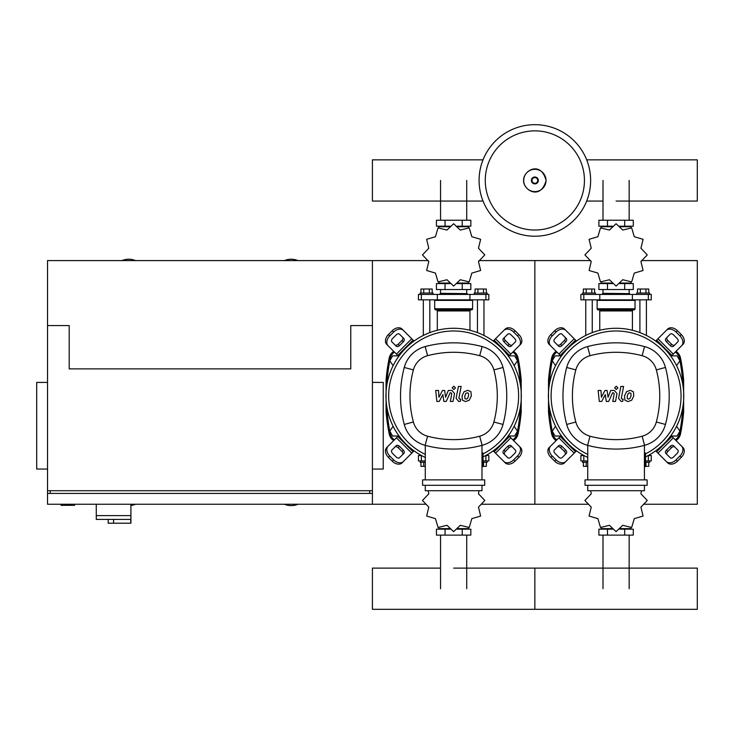 <?xml version="1.0" encoding="UTF-8"?>
<svg xmlns="http://www.w3.org/2000/svg" width="734" height="734" viewBox="0 0 734 734"><rect width="100%" height="100%" fill="white"/><g stroke="black" fill="none" stroke-linecap="round" stroke-linejoin="round"><path stroke-width="1.1" d="M96.264 504.249L96.264 515.626L130.918 515.626L130.918 504.249M96.264 519.415L96.264 515.626L130.918 515.626L130.918 523.204L130.606 519.415L96.264 519.415L108.173 519.415L108.173 523.204L130.606 523.204M113.587 519.415L113.587 523.204M61.069 504.249L61.069 505.331L74.602 505.331L74.602 504.249M428.307 260.588L372.413 260.588L372.413 325.566L372.413 260.588L47.526 260.588L47.526 325.566L69.189 325.566L69.189 368.881L350.76 368.881L350.76 325.566L372.413 325.566L372.413 493.422L47.526 493.422L47.526 504.249L425.757 504.249M47.526 382.414L36.7 382.414L36.7 469.054L47.526 469.054M372.413 382.414L383.24 382.414L383.24 469.054L372.413 469.054M50.233 493.422L50.233 490.716M369.707 493.422L369.707 490.716M47.526 325.566L47.526 490.716L372.413 490.716L372.413 504.249M135.515 260.588A17.598 17.598 0 0 0 121.982 260.588M297.958 260.588A17.598 17.598 0 0 0 284.425 260.588M284.425 504.249A17.598 17.598 0 0 0 297.958 504.249M130.918 505.469A17.598 17.598 0 0 0 135.515 504.249M47.526 490.716L47.526 493.422M676.592 365.633L679.913 360.761L677.097 355.889L671.472 355.889L671.096 356.531M514.149 365.633L517.47 360.761L514.662 355.889L509.029 355.889L508.653 356.531M561.06 356.531L560.684 355.889L555.06 355.889L552.243 360.761L555.565 365.633M398.617 356.531L398.241 355.889L392.617 355.889L389.8 360.761L393.121 365.633M671.096 435.372L671.472 436.024L677.097 436.024L679.913 431.152L676.592 426.28M508.653 435.372L509.029 436.024L514.662 436.024L517.47 431.152L514.149 426.28M555.565 426.28L552.243 431.152L555.06 436.024L560.684 436.024L561.06 435.372M393.121 426.28L389.8 431.152L392.617 436.024L398.241 436.024L398.617 435.372M590.631 180.445A55.775 55.775 0 0 1 534.857 236.22A55.775 55.775 0 0 1 479.082 180.445A55.775 55.775 0 0 1 534.857 124.679A55.775 55.775 0 0 1 590.631 180.445A55.775 55.775 0 0 0 534.857 124.679A55.775 55.775 0 0 0 479.082 180.445M534.857 130.863A49.582 49.582 0 0 1 584.438 180.445A49.582 49.582 0 0 1 534.857 230.026A49.582 49.582 0 0 1 485.275 180.445A49.582 49.582 0 0 1 534.857 130.863M616.083 201.052L697.3 201.052L697.3 159.847L586.686 159.847M483.027 159.847L372.413 159.847L372.413 201.052L483.027 201.052M585.76 335.447L585.76 299.839M592.255 332.603L592.255 299.839M582.512 294.426L582.512 293.077L595.503 293.077L595.503 294.426M583.374 293.077L583.374 289.012L594.632 289.012L594.632 293.077M591.815 289.012L591.815 293.077M586.191 289.012L586.191 293.077M646.397 335.447L646.397 299.839M639.901 332.603L639.901 299.839M649.654 294.426L649.654 293.077L636.653 293.077L636.653 294.426M648.783 293.077L648.783 289.012L640.342 289.012L640.342 293.077M640.342 289.012L637.525 289.012L637.525 293.077M645.966 289.012L645.966 293.077M640.92 261.561L647.214 254.955A31.131 31.131 0 0 0 647.214 254.854L640.92 248.248L643.067 239.376A31.131 31.131 0 0 0 643.021 239.293L634.268 236.715L631.69 227.962A31.131 31.131 0 0 0 631.607 227.916L622.735 230.054L616.129 223.769A31.131 31.131 0 0 0 616.028 223.769L609.422 230.054L600.559 227.916A31.131 31.131 0 0 0 600.467 227.962L597.889 236.715L589.136 239.293A31.131 31.131 0 0 0 589.09 239.376L591.237 248.248L584.943 254.854A31.131 31.131 0 0 0 584.943 254.955L591.237 261.561L589.09 270.424A31.131 31.131 0 0 0 589.136 270.516L597.889 273.085L600.467 281.838A31.131 31.131 0 0 0 600.559 281.893L609.422 279.746L616.028 286.04A31.131 31.131 0 0 0 616.129 286.04L622.735 279.746L631.607 281.893A31.131 31.131 0 0 0 631.69 281.838L634.268 273.085L643.021 270.516A31.131 31.131 0 0 0 643.067 270.424L640.92 261.561M629.157 226.742L629.157 226.2L629.157 226.742M602.999 226.742L602.999 226.2L602.999 226.742M624.68 220.246L624.68 226.2L633.277 226.2L633.277 220.246L598.889 220.246L598.889 226.2L612.523 226.2M624.68 226.2L619.634 226.2M607.486 220.246L607.486 226.2M602.816 293.343L629.616 293.618L602.816 293.343M629.157 283.058L629.157 283.599L629.157 283.058M602.999 283.058L602.999 283.599L602.999 283.058M624.68 289.554L624.68 283.599L633.277 283.599L633.277 289.554L598.889 289.554L598.889 283.599L612.523 283.599M624.68 283.599L619.634 283.599M607.486 289.554L607.486 283.599M632.369 299.839L651.278 299.839L651.278 294.426L580.878 294.426L580.878 299.839L632.369 299.839L632.369 294.426M619.799 283.058L630.965 283.058L630.965 282.177M612.358 283.058L601.192 283.058L601.192 282.177M601.192 227.632L601.192 226.742L612.358 226.742M619.799 226.742L630.965 226.742L630.965 227.623M597.669 299.839L597.127 300.389L635.029 300.389L635.029 308.775A1.083 1.083 0 0 1 633.947 309.858L633.488 309.858A1.083 1.083 0 0 0 632.405 310.941L599.751 310.941A1.083 1.083 0 0 0 598.669 309.858L633.947 309.858M635.029 308.775L597.127 308.775A1.083 1.083 0 0 0 598.21 309.858L616.083 309.858M423.316 335.447L423.316 299.839M429.812 332.603L429.812 299.839M420.068 294.426L420.068 293.077L433.06 293.077L433.06 294.426M420.931 293.077L420.931 289.012L432.188 289.012L432.188 293.077M429.372 289.012L429.372 293.077M423.747 289.012L423.747 293.077M483.963 335.447L483.963 299.839M477.458 332.603L477.458 299.839M487.211 294.426L487.211 293.077L474.21 293.077L474.21 294.426M486.339 293.077L486.339 289.012L477.898 289.012L477.898 293.077M477.898 289.012L475.081 289.012L475.081 293.077M483.522 289.012L483.522 293.077M478.476 261.561L484.77 254.955A31.131 31.131 0 0 0 484.77 254.854L478.476 248.248L480.623 239.376A31.131 31.131 0 0 0 480.577 239.293L471.824 236.715L469.246 227.962A31.131 31.131 0 0 0 469.164 227.916L460.291 230.054L453.685 223.769A31.131 31.131 0 0 0 453.584 223.769L446.978 230.054L438.115 227.916A31.131 31.131 0 0 0 438.024 227.962L435.446 236.715L426.702 239.293A31.131 31.131 0 0 0 426.647 239.376L428.794 248.248L422.5 254.854A31.131 31.131 0 0 0 422.5 254.955L428.794 261.561L426.647 270.424A31.131 31.131 0 0 0 426.702 270.516L435.446 273.085L438.024 281.838A31.131 31.131 0 0 0 438.115 281.893L446.978 279.746L453.584 286.04A31.131 31.131 0 0 0 453.685 286.04L460.291 279.746L469.164 281.893A31.131 31.131 0 0 0 469.246 281.838L471.824 273.085L480.577 270.516A31.131 31.131 0 0 0 480.623 270.424L478.476 261.561M466.714 226.742L466.714 226.2L466.714 226.742M440.556 226.742L440.556 226.2L440.556 226.742M462.236 220.246L462.236 226.2L470.833 226.2L470.833 220.246L436.446 220.246L436.446 226.2L450.08 226.2M462.236 226.2L457.19 226.2M445.043 220.246L445.043 226.2M440.372 293.343L467.173 293.618L440.372 293.343M466.714 283.058L466.714 283.599L466.714 283.058M440.556 283.058L440.556 283.599L440.556 283.058M462.236 289.554L462.236 283.599L470.833 283.599L470.833 289.554L436.446 289.554L436.446 283.599L450.08 283.599M462.236 283.599L457.19 283.599M445.043 289.554L445.043 283.599M469.925 299.839L488.835 299.839L488.835 294.426L418.444 294.426L418.444 299.839L469.925 299.839L469.925 294.426M457.355 283.058L468.531 283.058L468.531 282.177M449.924 283.058L438.748 283.058L438.748 282.177M438.748 227.632L438.748 226.742L449.924 226.742M457.355 226.742L468.531 226.742L468.531 227.623M435.225 299.839L434.684 300.389L472.586 300.389L472.586 308.775A1.083 1.083 0 0 1 471.503 309.858L471.044 309.858A1.083 1.083 0 0 0 469.962 310.941L437.308 310.941A1.083 1.083 0 0 0 436.225 309.858L471.503 309.858M472.586 308.775L434.684 308.775A1.083 1.083 0 0 0 435.767 309.858L453.64 309.858M582.512 460.934L582.512 462.282L587.732 462.282M586.191 462.282L586.191 466.347L583.374 466.347L583.374 462.282M586.191 466.347L587.732 466.347M649.654 460.934L649.654 462.282L645.507 462.282M645.966 462.282L645.966 466.347L648.783 466.347L648.783 462.282M645.966 466.347L645.507 466.347M590.714 490.716L591.237 493.808L584.943 500.414A31.131 31.131 0 0 0 584.943 500.515L591.237 507.121L589.09 515.984A31.131 31.131 0 0 0 589.136 516.075L597.889 518.644L600.467 527.397A31.131 31.131 0 0 0 600.559 527.452L609.422 525.305L616.028 531.599A31.131 31.131 0 0 0 616.129 531.599L622.735 525.305L631.607 527.452A31.131 31.131 0 0 0 631.69 527.397L634.268 518.644L643.021 516.075A31.131 31.131 0 0 0 643.067 515.984L640.92 507.121L647.214 500.515A31.131 31.131 0 0 0 647.214 500.414L640.92 493.808L641.452 490.716M602.999 528.618L602.999 529.159L602.999 528.618M629.157 528.618L629.157 529.159L629.157 528.618M607.486 535.114L607.486 529.159L598.889 529.159L598.889 535.114L633.277 535.114L633.277 529.159L619.634 529.159M607.486 529.159L612.523 529.159M624.68 535.114L624.68 529.159M583.934 455.52L580.878 455.52L580.878 460.934L587.732 460.934M645.507 460.934L651.278 460.934L651.278 455.52L648.223 455.52M630.965 527.737L630.965 528.618L619.799 528.618M612.358 528.618L601.192 528.618L601.192 527.737M420.068 460.934L420.068 462.282L425.289 462.282M423.747 462.282L423.747 466.347L420.931 466.347L420.931 462.282M423.747 466.347L425.289 466.347M487.211 460.934L487.211 462.282L483.064 462.282M483.522 462.282L483.522 466.347L486.339 466.347L486.339 462.282M483.522 466.347L483.064 466.347M428.271 490.716L428.794 493.808L422.5 500.414A31.131 31.131 0 0 0 422.5 500.515L428.794 507.121L426.647 515.984A31.131 31.131 0 0 0 426.702 516.075L435.446 518.644L438.024 527.397A31.131 31.131 0 0 0 438.115 527.452L446.978 525.305L453.584 531.599A31.131 31.131 0 0 0 453.685 531.599L460.291 525.305L469.164 527.452A31.131 31.131 0 0 0 469.246 527.397L471.824 518.644L480.577 516.075A31.131 31.131 0 0 0 480.623 515.984L478.476 507.121L484.77 500.515A31.131 31.131 0 0 0 484.77 500.414L478.476 493.808L479.008 490.716M440.556 528.618L440.556 529.159L440.556 528.618M466.714 528.618L466.714 529.159L466.714 528.618M445.043 535.114L445.043 529.159L436.446 529.159L436.446 535.114L470.833 535.114L470.833 529.159L457.19 529.159M445.043 529.159L450.08 529.159M462.236 535.114L462.236 529.159M421.49 455.52L418.444 455.52L418.444 460.934L425.289 460.934M483.064 460.934L488.835 460.934L488.835 455.52L485.789 455.52M468.531 527.737L468.531 528.618L457.355 528.618M449.924 528.618L438.748 528.618L438.748 527.737M453.64 568.116L697.3 568.116L697.3 609.321L534.857 609.321L534.857 568.116L534.857 609.321L372.413 609.321L372.413 568.116L440.556 568.116M630.919 393.296L629.726 392.809L628.368 393.296L627.221 395.947L627.341 398.617L628.506 399.103L629.882 398.617L631.038 395.947L630.919 393.296M626.561 391.69L624.487 395.947L624.9 400.213L628.029 401.562L631.699 400.213L633.772 395.947L633.35 391.69L630.203 390.35L626.561 391.69M620.854 386.451L618.551 398.305L621.138 401.434L622.698 401.434L623.148 399.122L622.093 399.122L621.322 398.131L623.588 386.451L620.854 386.451M616.266 389.534L617.927 387.882L616.266 386.222L614.606 387.882L616.266 389.534M601.687 401.434L605.321 394.553L606.275 401.434L608.669 401.434L612.606 392.782L613.45 392.782L614.23 393.773L612.762 401.443L615.496 401.443L617 393.589L614.395 390.47L610.771 390.47L608.036 397.25L607.101 390.47L604.963 390.47L601.412 397.25L600.962 390.47L598.146 390.47L599.302 401.434L601.687 401.434M468.476 393.296L467.283 392.809L465.934 393.296L464.787 395.947L464.897 398.617L466.062 399.103L467.439 398.617L468.595 395.947L468.476 393.296M464.117 391.69L462.053 395.947L462.457 400.213L465.585 401.562L469.255 400.213L471.329 395.947L470.907 391.69L467.76 390.35L464.117 391.69M458.411 386.451L456.108 398.305L458.695 401.434L460.255 401.434L460.704 399.122L459.658 399.122L458.878 398.131L461.145 386.451L458.411 386.451M453.823 389.534L455.484 387.882L453.823 386.222L452.162 387.882L453.823 389.534M439.244 401.434L442.877 394.553L443.831 401.434L446.226 401.434L450.162 392.782L451.006 392.782L451.786 393.773L450.318 401.443L453.052 401.443L454.557 393.589L451.951 390.47L448.327 390.47L445.593 397.25L444.657 390.47L442.519 390.47L438.969 397.25L438.519 390.47L435.702 390.47L436.858 401.434L439.244 401.434M616.083 328.272A67.684 67.684 0 0 1 645.507 456.906A67.684 67.684 0 0 0 616.083 328.272A67.684 67.684 0 0 0 587.732 457.42A67.684 67.684 0 0 1 616.083 328.272M674.867 447.079A2.707 1.918 -45 0 0 671.601 447.648L667.766 451.474A2.707 1.918 -45 0 0 667.206 454.741M666.417 450.116L670.243 446.29A2.707 1.918 135 0 1 673.509 445.731L677.803 450.025A2.707 1.918 135 0 1 677.243 453.291L673.417 457.117A2.707 1.918 135 0 1 670.142 457.677L665.857 453.392A2.707 1.918 135 0 1 666.417 450.116L667.766 451.474M667.206 337.172A2.707 1.918 -135 0 0 667.766 340.438L671.601 344.264A2.707 1.918 -135 0 0 674.867 344.824M670.243 345.622L666.417 341.787A2.707 1.918 45 0 1 665.857 338.521L670.142 334.227A2.707 1.918 45 0 1 673.417 334.787L677.243 338.622A2.707 1.918 45 0 1 677.803 341.888L673.509 346.182A2.707 1.918 45 0 1 670.243 345.622L671.601 344.264M557.289 344.824A2.707 1.918 135 0 0 560.565 344.264L564.391 340.438A2.707 1.918 135 0 0 564.951 337.172M565.74 341.787L561.914 345.622A2.707 1.918 -45 0 1 558.647 346.182L554.354 341.888A2.707 1.918 -45 0 1 554.913 338.622L558.739 334.787A2.707 1.918 -45 0 1 562.015 334.227L566.309 338.521A2.707 1.918 -45 0 1 565.74 341.787L564.391 340.438M681.629 446.199A8.12 5.744 135 0 1 679.95 455.998L681.308 457.355A8.12 5.744 -45 0 0 682.987 447.547L670.977 435.537M655.664 450.859L667.674 462.86A8.12 5.744 -45 0 0 677.473 461.181L676.124 459.823A8.12 5.744 135 0 1 666.316 461.512M681.308 457.355L677.473 461.181M679.95 455.998L676.124 459.823M666.316 330.401A8.12 5.744 45 0 1 676.124 332.08L677.473 330.731A8.12 5.744 -135 0 0 667.674 329.043L655.664 341.053M670.977 356.366L682.987 344.365A8.12 5.744 -135 0 0 681.308 334.557L679.95 335.915A8.12 5.744 45 0 1 681.629 345.714M677.473 330.731L681.308 334.557M676.124 332.08L679.95 335.915M550.528 345.714A8.12 5.744 -45 0 1 552.207 335.915L550.849 334.557A8.12 5.744 135 0 0 549.17 344.365L561.18 356.366M576.493 341.053L564.483 329.043A8.12 5.744 135 0 0 554.684 330.731L556.033 332.08A8.12 5.744 -45 0 1 565.841 330.401M550.849 334.557L554.684 330.731M552.207 335.915L556.033 332.08M564.951 454.741A2.707 1.918 45 0 0 564.391 451.474L560.565 447.648A2.707 1.918 45 0 0 557.289 447.079M561.914 446.29L565.74 450.116A2.707 1.918 -135 0 1 566.309 453.392L562.015 457.677A2.707 1.918 -135 0 1 558.739 457.117L554.913 453.291A2.707 1.918 -135 0 1 554.354 450.025L558.647 445.731A2.707 1.918 -135 0 1 561.914 446.29L560.565 447.648M561.18 435.537L549.17 447.547A8.12 5.744 45 0 0 550.849 457.355L552.207 455.998A8.12 5.744 -135 0 1 550.528 446.199M565.841 461.512A8.12 5.744 -135 0 1 556.033 459.823L554.684 461.181A8.12 5.744 45 0 0 564.483 462.86L576.493 450.859M554.684 461.181L550.849 457.355M556.033 459.823L552.207 455.998M587.732 454.419A64.977 64.977 0 0 1 616.083 330.979A64.977 64.977 0 0 1 645.507 453.887M644.424 453.034L645.507 453.034L645.507 466.576L644.424 466.576M647.131 485.302L647.131 479.88L585.026 479.88L585.026 485.302L647.131 485.302M644.424 479.88L644.424 445.373M587.732 485.302L587.732 490.716L644.424 490.716L644.424 485.302M587.732 445.373L587.732 479.88M644.571 445.327A29.507 29.507 0 0 0 665.454 424.445A110.302 110.302 0 0 0 665.454 367.468A29.507 29.507 0 0 0 644.571 346.576A110.302 110.302 0 0 0 587.585 346.576A29.507 29.507 0 0 0 566.703 367.468A110.302 110.302 0 0 0 566.703 424.445A29.507 29.507 0 0 0 587.585 445.327A110.302 110.302 0 0 0 644.571 445.327L642.131 436.207A100.852 100.852 0 0 1 590.026 436.207A20.066 20.066 0 0 1 575.832 422.004A100.852 100.852 0 0 1 575.832 369.908A20.066 20.066 0 0 1 590.026 355.706A100.852 100.852 0 0 1 642.131 355.706A20.066 20.066 0 0 1 656.324 369.908A100.852 100.852 0 0 1 656.324 422.004A20.066 20.066 0 0 1 642.131 436.207M453.64 328.272A67.684 67.684 0 0 1 483.064 456.906A67.684 67.684 0 0 0 453.64 328.272A67.684 67.684 0 0 0 425.289 457.42A67.684 67.684 0 0 1 453.64 328.272M512.424 447.079A2.707 1.918 -45 0 0 509.157 447.648L505.322 451.474A2.707 1.918 -45 0 0 504.763 454.741M503.974 450.116L507.8 446.29A2.707 1.918 135 0 1 511.066 445.731L515.36 450.025A2.707 1.918 135 0 1 514.8 453.291L510.974 457.117A2.707 1.918 135 0 1 507.708 457.677L503.414 453.392A2.707 1.918 135 0 1 503.974 450.116L505.322 451.474M504.763 337.172A2.707 1.918 -135 0 0 505.322 340.438L509.157 344.264A2.707 1.918 -135 0 0 512.424 344.824M507.8 345.622L503.974 341.787A2.707 1.918 45 0 1 503.414 338.521L507.708 334.227A2.707 1.918 45 0 1 510.974 334.787L514.8 338.622A2.707 1.918 45 0 1 515.36 341.888L511.066 346.182A2.707 1.918 45 0 1 507.8 345.622L509.157 344.264M394.846 344.824A2.707 1.918 135 0 0 398.122 344.264L401.948 340.438A2.707 1.918 135 0 0 402.507 337.172M403.296 341.787L399.47 345.622A2.707 1.918 -45 0 1 396.204 346.182L391.91 341.888A2.707 1.918 -45 0 1 392.47 338.622L396.296 334.787A2.707 1.918 -45 0 1 399.571 334.227L403.865 338.521A2.707 1.918 -45 0 1 403.296 341.787L401.948 340.438M519.195 446.199A8.12 5.744 135 0 1 517.507 455.998L518.865 457.355A8.12 5.744 -45 0 0 520.544 447.547L508.534 435.537M493.22 450.859L505.231 462.86A8.12 5.744 -45 0 0 515.029 461.181L513.681 459.823A8.12 5.744 135 0 1 503.873 461.512M518.865 457.355L515.029 461.181M517.507 455.998L513.681 459.823M503.873 330.401A8.12 5.744 45 0 1 513.681 332.08L515.029 330.731A8.12 5.744 -135 0 0 505.231 329.043L493.22 341.053M508.534 356.366L520.544 344.365A8.12 5.744 -135 0 0 518.865 334.557L517.507 335.915A8.12 5.744 45 0 1 519.195 345.714M515.029 330.731L518.865 334.557M513.681 332.08L517.507 335.915M388.084 345.714A8.12 5.744 -45 0 1 389.763 335.915L388.414 334.557A8.12 5.744 135 0 0 386.726 344.365L398.736 356.366M414.049 341.053L402.039 329.043A8.12 5.744 135 0 0 392.24 330.731L393.589 332.08A8.12 5.744 -45 0 1 403.397 330.401M388.414 334.557L392.24 330.731M389.763 335.915L393.589 332.08M402.507 454.741A2.707 1.918 45 0 0 401.948 451.474L398.122 447.648A2.707 1.918 45 0 0 394.846 447.079M399.47 446.29L403.296 450.116A2.707 1.918 -135 0 1 403.865 453.392L399.571 457.677A2.707 1.918 -135 0 1 396.296 457.117L392.47 453.291A2.707 1.918 -135 0 1 391.91 450.025L396.204 445.731A2.707 1.918 -135 0 1 399.47 446.29L398.122 447.648M398.736 435.537L386.726 447.547A8.12 5.744 45 0 0 388.414 457.355L389.763 455.998A8.12 5.744 -135 0 1 388.084 446.199M403.397 461.512A8.12 5.744 -135 0 1 393.589 459.823L392.24 461.181A8.12 5.744 45 0 0 402.039 462.86L414.049 450.859M392.24 461.181L388.414 457.355M393.589 459.823L389.763 455.998M425.289 454.419A64.977 64.977 0 0 1 453.64 330.979A64.977 64.977 0 0 1 483.064 453.887M481.981 453.034L483.064 453.034L483.064 466.576L481.981 466.576M484.688 485.302L484.688 479.88L422.582 479.88L422.582 485.302L484.688 485.302M481.981 479.88L481.981 445.373M425.289 485.302L425.289 490.716L481.981 490.716L481.981 485.302M425.289 445.373L425.289 479.88M482.128 445.327A29.507 29.507 0 0 0 503.01 424.445A110.302 110.302 0 0 0 503.01 367.468A29.507 29.507 0 0 0 482.128 346.576A110.302 110.302 0 0 0 425.151 346.576A29.507 29.507 0 0 0 404.26 367.468A110.302 110.302 0 0 0 404.26 424.445A29.507 29.507 0 0 0 425.151 445.327A110.302 110.302 0 0 0 482.128 445.327L479.687 436.207A100.852 100.852 0 0 1 427.592 436.207A20.066 20.066 0 0 1 413.389 422.004A100.852 100.852 0 0 1 413.389 369.908A20.066 20.066 0 0 1 427.592 355.706A100.852 100.852 0 0 1 479.687 355.706A20.066 20.066 0 0 1 493.881 369.908A100.852 100.852 0 0 1 493.881 422.004A20.066 20.066 0 0 1 479.687 436.207M676.032 440.593A10.827 10.827 0 0 0 680.528 433.803A191.473 191.473 0 0 0 683.648 411.838L683.464 412.361M683.161 412.655L682.565 412.829A1.083 1.083 0 0 0 683.648 411.838L682.565 412.829A1.083 1.083 0 0 0 683.648 411.838L683.648 380.074A191.473 191.473 0 0 0 680.528 358.109A10.827 10.827 0 0 0 676.032 351.32M556.124 351.32A10.827 10.827 0 0 0 551.629 358.109A191.473 191.473 0 0 0 548.509 380.074L550.528 379.083L549.592 379.083A1.083 1.083 0 0 0 548.509 380.074L549.381 380.166L549.592 379.083L548.995 379.258M682.849 379.12L682.776 380.166L683.648 380.074L681.629 379.083M548.509 380.074L548.509 411.838L550.528 412.829L549.592 412.829L549.381 411.746L548.509 411.838A191.473 191.473 0 0 0 551.629 433.803A10.827 10.827 0 0 0 556.124 440.593M548.995 412.655L549.592 412.829A1.083 1.083 0 0 1 548.509 411.838M681.629 412.829L682.565 412.829L682.776 411.746L681.895 411.746M683.648 411.838L682.776 411.746L683.253 404.25M683.648 380.074A1.083 1.083 0 0 0 682.565 379.083A1.083 1.083 0 0 1 683.648 380.074M681.895 380.166L682.776 380.166L683.253 387.662M550.261 411.746L549.381 411.746L548.904 404.25M548.904 387.662L549.381 380.166L550.261 380.166M513.589 440.593A10.827 10.827 0 0 0 518.085 433.803A191.473 191.473 0 0 0 521.204 411.838L520.122 412.829A1.083 1.083 0 0 0 521.204 411.838L521.204 380.074A191.473 191.473 0 0 0 518.085 358.109A10.827 10.827 0 0 0 513.589 351.32M520.406 412.792L520.122 412.829A1.083 1.083 0 0 0 521.204 411.838L520.333 411.746L520.122 412.829L519.186 412.829M393.681 351.32A10.827 10.827 0 0 0 389.185 358.109A191.473 191.473 0 0 0 386.066 380.074L387.148 379.083A1.083 1.083 0 0 0 386.066 380.074L386.937 380.166L387.148 379.083L386.552 379.258M520.406 379.12L520.333 380.166L521.204 380.074L519.186 379.083M386.066 380.074L386.066 411.838L388.093 412.829L387.148 412.829L386.937 411.746L386.066 411.838A191.473 191.473 0 0 0 389.185 433.803A10.827 10.827 0 0 0 393.681 440.593M386.552 412.655L387.148 412.829A1.083 1.083 0 0 1 386.066 411.838M521.204 380.074A1.083 1.083 0 0 0 520.122 379.083A1.083 1.083 0 0 1 521.204 380.074M519.452 380.166L520.333 380.166L520.81 387.662M520.81 404.25L520.333 411.746L519.452 411.746M388.093 379.083L387.148 379.083M387.818 411.746L386.937 411.746L386.46 404.25M386.46 387.662L386.937 380.166L387.818 380.166M643.957 504.249L697.3 504.249L697.3 260.588L641.406 260.588M478.972 260.588L534.857 260.588L534.857 504.249L534.857 260.588L590.751 260.588M481.513 504.249L588.2 504.249M546.023 180.445A11.166 11.166 0 0 1 534.857 191.611A11.166 11.166 0 0 1 523.7 180.445A11.166 11.166 0 0 1 534.857 169.288A11.166 11.166 0 0 1 546.023 180.445M538.306 180.445A3.45 3.45 0 0 1 534.857 183.895A3.45 3.45 0 0 1 531.407 180.445A3.45 3.45 0 0 1 534.857 177.004A3.45 3.45 0 0 1 538.306 180.445M537.719 180.445A2.863 2.863 0 0 1 534.857 183.317A2.863 2.863 0 0 1 531.994 180.445A2.863 2.863 0 0 1 534.857 177.582A2.863 2.863 0 0 1 537.719 180.445M599.788 299.839L599.788 294.426M583.805 299.839L583.805 294.426M648.351 299.839L648.351 294.426M437.345 299.839L437.345 294.426M421.362 299.839L421.362 294.426M485.908 299.839L485.908 294.426M648.351 455.52L648.351 460.934M583.805 455.52L583.805 460.934M485.908 455.52L485.908 460.934M421.362 455.52L421.362 460.934M670.243 446.29L671.601 447.648M666.417 341.787L667.766 340.438M561.914 345.622L560.565 344.264M671.922 436.482L656.609 451.805M657.967 453.153L673.28 437.84M656.609 340.108L671.922 355.421M673.28 354.072L657.967 338.759M560.235 355.421L575.548 340.108M574.19 338.759L558.877 354.072M565.74 450.116L564.391 451.474M558.877 437.84L574.19 453.153M575.548 451.805L560.235 436.482M665.454 424.445L656.324 422.004M590.026 436.207L587.585 445.327M665.454 367.468L656.324 369.908M575.832 422.004L566.703 424.445M644.571 346.576L642.131 355.706M575.832 369.908L566.703 367.468M587.585 346.576L590.026 355.706M507.8 446.29L509.157 447.648M503.974 341.787L505.322 340.438M399.47 345.622L398.122 344.264M509.479 436.482L494.166 451.805M495.523 453.153L510.836 437.84M494.166 340.108L509.479 355.421M510.836 354.072L495.523 338.759M397.791 355.421L413.104 340.108M411.756 338.759L396.433 354.072M403.296 450.116L401.948 451.474M396.433 437.84L411.756 453.153M413.104 451.805L397.791 436.482M503.01 424.445L493.881 422.004M427.592 436.207L425.151 445.327M503.01 367.468L493.881 369.908M413.389 422.004L404.26 424.445M482.128 346.576L479.687 355.706M413.389 369.908L404.26 367.468M425.151 346.576L427.592 355.706M682.473 412.829A190.39 190.39 0 0 1 679.464 433.592L680.528 433.803M549.683 379.083A190.39 190.39 0 0 1 552.693 358.32L551.629 358.109M552.693 358.32A9.744 9.744 0 0 1 556.904 352.1M675.252 352.1A9.744 9.744 0 0 1 679.464 358.32L680.528 358.109M679.464 358.32A190.39 190.39 0 0 1 682.473 379.083M679.464 433.592A9.744 9.744 0 0 1 675.252 439.813M556.904 439.813A9.744 9.744 0 0 1 552.693 433.592L551.629 433.803M552.693 433.592A190.39 190.39 0 0 1 549.683 412.829M520.03 412.829A190.39 190.39 0 0 1 517.02 433.592L518.085 433.803M387.24 379.083A190.39 190.39 0 0 1 390.249 358.32L389.185 358.109M390.249 358.32A9.744 9.744 0 0 1 394.461 352.1M512.809 352.1A9.744 9.744 0 0 1 517.02 358.32L518.085 358.109M517.02 358.32A190.39 190.39 0 0 1 520.03 379.083M517.02 433.592A9.744 9.744 0 0 1 512.809 439.813M394.461 439.813A9.744 9.744 0 0 1 390.249 433.592L389.185 433.803M390.249 433.592A190.39 190.39 0 0 1 387.24 412.829M602.999 220.246L602.999 180.445M629.157 180.445L629.157 220.246M440.556 220.246L440.556 180.445M466.714 180.445L466.714 220.246M629.157 535.114L629.157 588.723M602.999 588.723L602.999 535.114M466.714 535.114L466.714 588.723M440.556 588.723L440.556 535.114M523.599 180.445C523.067 190.078 540.563 200.813 546.114 180.445C540.563 160.085 523.067 170.82 523.599 180.445M602.999 201.052L586.686 201.052M602.999 293.343L602.999 289.554M602.541 294.426L602.541 293.618M629.616 294.426L629.616 293.618M629.157 293.343L629.157 289.554M597.127 308.775L597.127 300.389M599.751 330.272L599.751 310.941M632.405 330.272L632.405 310.941M634.488 299.839L635.029 300.389M440.556 293.343L440.556 289.554M440.097 294.426L440.097 293.618M467.173 294.426L467.173 293.618M466.714 293.343L466.714 289.554M434.684 308.775L434.684 300.389M437.308 330.272L437.308 310.941M469.962 330.272L469.962 310.941M472.045 299.839L472.586 300.389"/></g></svg>
